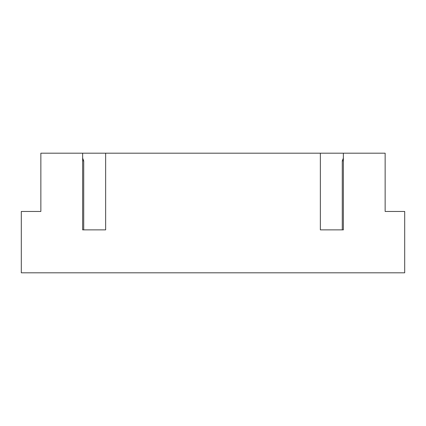 <?xml version="1.0" encoding="UTF-8"?>
<svg xmlns="http://www.w3.org/2000/svg" width="426" height="426" viewBox="0 0 426 426"><rect width="100%" height="100%" fill="white"/><g stroke="black" fill="none" stroke-linecap="round" stroke-linejoin="round"><path stroke-width="0.64" d="M83.72 229.87L83.72 160.858L82.644 158.174M83.72 160.858L82.644 160.858M82.644 153.19L40.853 153.19L40.853 211.466L21.3 211.466L21.3 272.81L404.7 272.81L404.7 211.466L385.147 211.466L385.147 153.19L343.356 153.19L343.356 229.87L320.352 229.87L320.352 153.19L105.648 153.19L105.648 229.87L82.644 229.87L82.644 153.19L105.648 153.19M320.352 153.19L343.356 153.19M40.853 211.466L28.585 211.466M385.147 211.466L397.415 211.466M342.28 229.87L342.28 160.858L343.356 158.174M342.28 160.858L343.356 160.858"/></g></svg>
